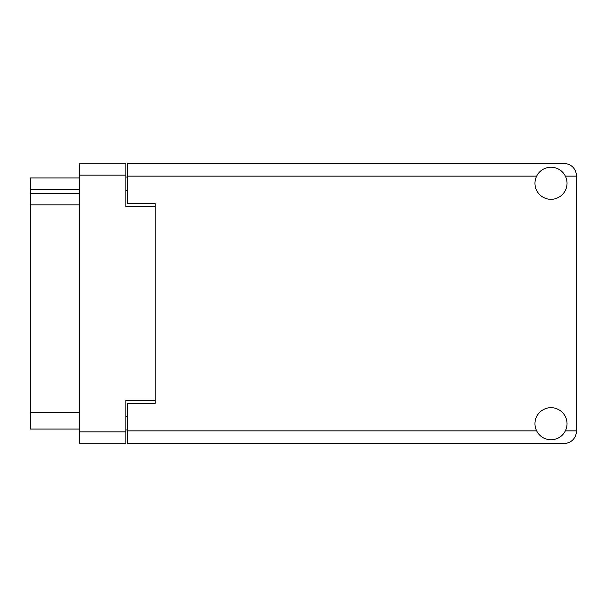 <?xml version="1.0" encoding="UTF-8"?>
<svg xmlns="http://www.w3.org/2000/svg" width="607" height="607" viewBox="0 0 607 607"><rect width="100%" height="100%" fill="white"/><g stroke="black" fill="none" stroke-linecap="round" stroke-linejoin="round"><path stroke-width="0.91" d="M155.149 403.374L155.149 400.354L125.831 400.354L125.831 443.239L79.646 443.239L79.646 163.761L125.831 163.761L125.831 206.646L155.149 206.646L155.149 203.626L155.149 403.374L127.66 403.374L127.66 430.864L536.641 430.864M127.66 429.953L125.831 429.953M125.831 177.047L127.66 177.047M79.646 189.331L30.35 189.331L30.35 177.965L79.646 177.965M79.646 429.035L30.35 429.035L30.35 412.54L79.646 412.54M79.646 204.908L30.35 204.908L30.35 412.54M30.35 189.331L30.35 193.542L79.646 193.542M30.35 204.908L30.35 193.542M550.997 439.756A16.032 16.032 0 0 0 567.029 423.716A16.032 16.032 0 0 0 550.997 407.684A16.032 16.032 0 0 0 534.957 423.716A16.032 16.032 0 0 0 550.997 439.756M550.997 199.316A16.032 16.032 0 0 0 567.029 183.284A16.032 16.032 0 0 0 550.997 167.244A16.032 16.032 0 0 0 534.957 183.284A16.032 16.032 0 0 0 550.997 199.316M155.149 203.626L127.66 203.626L127.66 163.306L563.82 163.306C571.559 164.125 575.831 168.397 576.65 176.136L576.65 430.864C575.831 438.603 571.559 442.875 563.82 443.694L127.66 443.694L127.66 430.864M486.852 163.306L127.66 163.306M125.831 175.127L79.646 175.127M79.646 431.873L125.831 431.873M125.831 416.205L127.66 416.205M127.66 190.795L125.831 190.795M565.345 430.864L576.65 430.864M576.65 176.136L565.345 176.136M536.641 176.136L127.66 176.136"/></g></svg>
